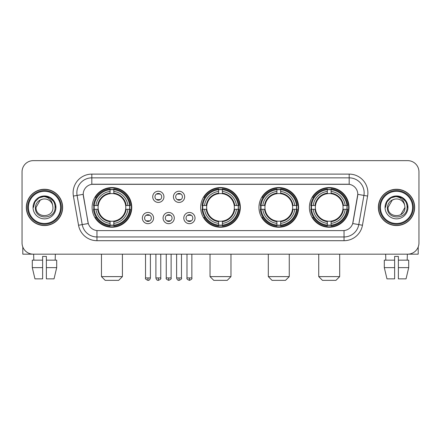 <?xml version="1.0" encoding="UTF-8"?>
<svg xmlns="http://www.w3.org/2000/svg" width="441" height="441" viewBox="0 0 441 441"><rect width="100%" height="100%" fill="white"/><g stroke="black" fill="none" stroke-linecap="round" stroke-linejoin="round"><path stroke-width="0.66" d="M200.672 207.408A19.828 19.828 0 0 0 220.5 227.231A19.828 19.828 0 0 0 240.328 207.408A19.828 19.828 0 0 0 220.5 187.579A19.828 19.828 0 0 0 200.672 207.408M258.955 207.408A19.828 19.828 0 0 0 278.784 227.231A19.828 19.828 0 0 0 298.607 207.408A19.828 19.828 0 0 0 278.784 187.579A19.828 19.828 0 0 0 258.955 207.408M309.384 207.408A19.828 19.828 0 0 0 329.207 227.231A19.828 19.828 0 0 0 349.035 207.408A19.828 19.828 0 0 0 329.207 187.579A19.828 19.828 0 0 0 309.384 207.408M92.114 207.408A19.828 19.828 0 0 0 111.942 227.231A19.828 19.828 0 0 0 131.765 207.408A19.828 19.828 0 0 0 111.942 187.579A19.828 19.828 0 0 0 92.114 207.408M153.578 218.069A5.612 5.612 0 0 1 147.967 223.681A5.612 5.612 0 0 1 142.355 218.069A5.612 5.612 0 0 1 147.967 212.457A5.612 5.612 0 0 1 153.578 218.069M144.598 218.069A3.368 3.368 0 0 0 147.967 221.437A3.368 3.368 0 0 0 151.335 218.069A3.368 3.368 0 0 0 147.967 214.701A3.368 3.368 0 0 0 144.598 218.069M174.3 218.069A5.612 5.612 0 0 1 168.688 223.681A5.612 5.612 0 0 1 163.076 218.069A5.612 5.612 0 0 1 168.688 212.457A5.612 5.612 0 0 1 174.3 218.069M165.325 218.069A3.368 3.368 0 0 0 168.688 221.437A3.368 3.368 0 0 0 172.056 218.069A3.368 3.368 0 0 0 168.688 214.701A3.368 3.368 0 0 0 165.325 218.069M195.027 218.069A5.612 5.612 0 0 1 189.415 223.681A5.612 5.612 0 0 1 183.803 218.069A5.612 5.612 0 0 1 189.415 212.457A5.612 5.612 0 0 1 195.027 218.069M186.047 218.069A3.368 3.368 0 0 0 189.415 221.437A3.368 3.368 0 0 0 192.783 218.069A3.368 3.368 0 0 0 189.415 214.701A3.368 3.368 0 0 0 186.047 218.069M163.936 196.818A5.612 5.612 0 0 1 158.33 202.43A5.612 5.612 0 0 1 152.718 196.818A5.612 5.612 0 0 1 158.33 191.212A5.612 5.612 0 0 1 163.936 196.818M154.962 196.818A3.368 3.368 0 0 0 158.33 200.186A3.368 3.368 0 0 0 161.693 196.818A3.368 3.368 0 0 0 158.33 193.456A3.368 3.368 0 0 0 154.962 196.818M184.663 196.818A5.612 5.612 0 0 1 179.052 202.43A5.612 5.612 0 0 1 173.44 196.818A5.612 5.612 0 0 1 179.052 191.212A5.612 5.612 0 0 1 184.663 196.818M175.683 196.818A3.368 3.368 0 0 0 179.052 200.186A3.368 3.368 0 0 0 182.42 196.818A3.368 3.368 0 0 0 179.052 193.456A3.368 3.368 0 0 0 175.683 196.818M78.542 225.246L73.399 196.069A18.704 18.704 0 0 1 91.816 174.112L349.184 174.112A18.704 18.704 0 0 1 367.601 196.069L362.458 225.246A18.704 18.704 0 0 1 344.041 240.698L96.959 240.698A18.704 18.704 0 0 1 78.542 225.246L88.294 223.526L83.366 196.069A10.099 10.099 0 0 1 93.31 184.217L347.69 184.217A10.099 10.099 0 0 1 357.634 196.069L353.015 222.253A10.099 10.099 0 0 1 343.07 230.599L97.93 230.599A10.099 10.099 0 0 1 87.985 222.253L83.211 194.338L77.081 195.418A14.961 14.961 0 0 1 91.816 177.855L349.184 177.855A14.961 14.961 0 0 1 363.919 195.418L358.776 224.596A14.961 14.961 0 0 1 344.041 236.96L96.959 236.96A14.961 14.961 0 0 1 82.224 224.596L77.081 195.418A14.961 14.961 0 0 1 76.855 192.816M93.894 209.277A18.142 18.142 0 0 1 93.894 205.539M311.164 209.277A18.142 18.142 0 0 1 311.164 205.539M260.736 209.277A18.142 18.142 0 0 1 260.736 205.539M202.452 209.277A18.142 18.142 0 0 1 202.452 205.539M26.35 207.408A18.142 18.142 0 0 0 44.497 225.549A18.142 18.142 0 0 0 62.639 207.408A18.142 18.142 0 0 0 44.497 189.266A18.142 18.142 0 0 0 26.35 207.408M378.361 207.408A18.142 18.142 0 0 0 396.503 225.549A18.142 18.142 0 0 0 414.65 207.408A18.142 18.142 0 0 0 396.503 189.266A18.142 18.142 0 0 0 378.361 207.408M91.816 174.112L91.816 184.327L349.184 184.327L349.184 174.112M83.211 194.316L83.321 192.816M343.07 230.599L97.93 230.599M367.601 196.069L357.789 194.338L352.706 223.526L362.458 225.246M353.015 222.253L352.954 222.573M88.046 222.573L87.985 222.253M418.95 171.869A11.223 11.223 0 0 0 407.727 160.645L33.273 160.645A11.223 11.223 0 0 0 22.05 171.869L22.05 242.947A11.223 11.223 0 0 0 33.273 254.165L407.727 254.165A11.223 11.223 0 0 0 418.95 242.947L418.95 171.869L418.95 242.947M22.05 171.869L22.05 242.947M407.727 160.645L33.273 160.645M33.273 254.165L407.727 254.165M22.8 246.977L22.8 254.165L66.194 254.165M32.292 260.151L32.292 267.632L34.949 278.855L32.292 267.632L32.292 260.151L42.623 260.151L42.623 256.414L46.366 256.414L46.366 260.151L56.696 260.151L56.696 267.632L54.039 278.855L56.696 267.632L46.366 267.632L46.366 260.151M55.346 254.165L55.18 260.151M42.623 260.151L42.623 278.855L34.949 278.855M32.292 267.632L42.623 267.632M54.039 278.855L46.366 278.855L46.366 267.632M33.648 254.165L33.808 260.151M60.582 207.408A16.085 16.085 0 0 0 44.497 191.322A16.085 16.085 0 0 0 28.411 207.408A16.085 16.085 0 0 0 44.497 223.493A16.085 16.085 0 0 0 60.582 207.408M61.327 207.408A16.835 16.835 0 0 0 44.497 190.573A16.835 16.835 0 0 0 27.662 207.408A16.835 16.835 0 0 0 44.497 224.243A16.835 16.835 0 0 0 61.327 207.408M62.451 207.408A17.954 17.954 0 0 0 44.497 189.454A17.954 17.954 0 0 0 26.537 207.408A17.954 17.954 0 0 0 44.497 225.362A17.954 17.954 0 0 0 62.451 207.408M52.644 205.159L52.948 207.408C53.466 218.312 35.523 218.312 36.041 207.408L40.269 200.087L42.397 199.216C38.207 200.357 35.881 203.086 35.412 207.408C34.514 220.268 55.456 219.938 55.075 207.408C55.142 203.858 53.824 200.925 51.128 198.599C48.675 196.807 45.947 196.107 42.942 196.493C48.471 196.929 51.702 199.817 52.644 205.159L52.948 207.408C53.466 218.312 35.523 218.312 36.041 207.408L40.269 200.087L42.397 199.216L40.269 200.087L36.041 207.408L40.269 200.087L42.397 199.216L40.269 200.087L36.041 207.408L40.269 200.087L42.397 199.216L40.269 200.087L36.041 207.408L40.269 200.087L42.397 199.216A8.456 8.456 0 0 1 52.644 205.159L52.948 207.408C53.466 218.312 35.523 218.312 36.041 207.408C35.523 218.312 53.466 218.312 52.948 207.408C53.466 218.312 35.523 218.312 36.041 207.408C35.523 218.312 53.466 218.312 52.948 207.408C53.466 218.312 35.523 218.312 36.041 207.408M33.047 207.408A11.449 11.449 0 0 0 44.497 218.852A11.449 11.449 0 0 0 55.941 207.408A11.449 11.449 0 0 0 44.497 195.958A11.449 11.449 0 0 0 33.047 207.408M42.942 196.493L38.984 197.86L34.944 201.895L33.472 207.408L34.944 201.895L38.984 197.86L44.497 196.383L50.009 197.86L54.045 201.895L55.522 207.408L54.045 201.895L50.009 197.86L44.497 196.383L38.984 197.86L34.944 201.895L33.472 207.408L34.944 201.895L38.984 197.86L44.497 196.383L50.009 197.86L54.045 201.895L55.522 207.408L54.045 201.895L50.009 197.86L44.497 196.383L38.984 197.86L34.944 201.895L33.472 207.408L34.944 201.895L38.984 197.86L44.497 196.383L50.009 197.86L54.045 201.895L55.522 207.408M118.673 280.355L105.206 280.355L101.469 276.612L122.416 276.612L118.673 280.355M125.657 209.277A13.842 13.842 0 0 0 113.811 193.693L113.811 193.693A13.842 13.842 0 0 0 98.227 209.277A13.842 13.842 0 0 0 125.657 209.277L126.209 209.277L125.657 209.277A13.842 13.842 0 0 1 113.811 221.123L113.811 223.383A16.085 16.085 0 0 0 127.918 209.277L130.404 209.277A18.555 18.555 0 0 1 113.811 225.869L113.811 225.114A17.805 17.805 0 0 0 129.648 209.277M94.269 209.277A17.767 17.767 0 0 1 94.269 205.539M113.811 189.735A17.767 17.767 0 0 0 110.074 189.735M129.61 205.539A17.767 17.767 0 0 1 129.61 209.277M130.404 205.539A18.555 18.555 0 0 0 113.811 188.946L113.811 189.702A17.805 17.805 0 0 1 129.648 205.539L130.404 205.539M93.481 209.277A18.555 18.555 0 0 0 110.074 225.869L110.074 225.114A17.805 17.805 0 0 1 94.236 209.277L93.481 209.277M129.648 205.539L127.918 205.539A16.085 16.085 0 0 0 113.811 191.433L113.811 189.702M113.811 225.114L113.811 223.383M94.236 209.277L95.967 209.277A16.085 16.085 0 0 0 110.074 223.383L110.074 225.114M113.811 191.433L113.811 193.141A14.388 14.388 0 0 1 126.209 205.539L127.918 205.539M127.918 209.277L126.209 209.277A14.388 14.388 0 0 1 113.811 221.674M110.074 223.383L110.074 221.123A13.842 13.842 0 0 1 98.227 209.277L95.967 209.277M125.657 205.539L126.209 205.539M113.811 225.075A17.767 17.767 0 0 1 110.074 225.075M110.074 188.946A18.555 18.555 0 0 0 93.481 205.539L94.236 205.539A17.805 17.805 0 0 1 110.074 189.702L110.074 188.946M110.074 189.702L110.074 191.433A16.085 16.085 0 0 0 95.967 205.539L94.236 205.539M110.074 193.671L110.074 191.433M95.967 205.539L97.676 205.539A14.388 14.388 0 0 1 110.074 193.141M110.074 221.123L110.074 221.674A14.388 14.388 0 0 1 97.676 209.277M96.375 197.309L95.317 197.309A19.454 19.454 0 0 1 131.396 207.408A19.454 19.454 0 0 1 95.317 217.507L96.375 217.507M227.231 280.355L213.769 280.355L210.026 276.612L230.974 276.612L227.231 280.355M234.215 209.277A13.842 13.842 0 0 0 222.369 193.693L222.369 193.693A13.842 13.842 0 0 0 206.785 209.277A13.842 13.842 0 0 0 234.215 209.277L234.766 209.277L234.215 209.277A13.842 13.842 0 0 1 222.369 221.123L222.369 223.383A16.085 16.085 0 0 0 236.475 209.277L238.961 209.277A18.555 18.555 0 0 1 222.369 225.869L222.369 225.114A17.805 17.805 0 0 0 238.206 209.277M202.832 209.277A17.767 17.767 0 0 1 202.832 205.539M222.369 189.735A17.767 17.767 0 0 0 218.631 189.735M238.168 205.539A17.767 17.767 0 0 1 238.168 209.277M238.961 205.539A18.555 18.555 0 0 0 222.369 188.946L222.369 189.702A17.805 17.805 0 0 1 238.206 205.539L238.961 205.539M202.039 209.277A18.555 18.555 0 0 0 218.631 225.869L218.631 225.114A17.805 17.805 0 0 1 202.794 209.277L202.039 209.277M238.206 205.539L236.475 205.539A16.085 16.085 0 0 0 222.369 191.433L222.369 189.702M222.369 225.114L222.369 223.383M202.794 209.277L204.525 209.277A16.085 16.085 0 0 0 218.631 223.383L218.631 225.114M222.369 191.433L222.369 193.141A14.388 14.388 0 0 1 234.766 205.539L236.475 205.539M236.475 209.277L234.766 209.277A14.388 14.388 0 0 1 222.369 221.674M218.631 223.383L218.631 221.123A13.842 13.842 0 0 1 206.785 209.277L204.525 209.277M234.215 205.539L234.766 205.539M222.369 225.075A17.767 17.767 0 0 1 218.631 225.075M218.631 188.946A18.555 18.555 0 0 0 202.039 205.539L202.794 205.539A17.805 17.805 0 0 1 218.631 189.702L218.631 188.946M218.631 189.702L218.631 191.433A16.085 16.085 0 0 0 204.525 205.539L202.794 205.539M218.631 193.671L218.631 191.433M204.525 205.539L206.234 205.539A14.388 14.388 0 0 1 218.631 193.141M218.631 221.123L218.631 221.674A14.388 14.388 0 0 1 206.234 209.277M204.938 197.309L203.874 197.309A19.454 19.454 0 0 1 239.954 207.408A19.454 19.454 0 0 1 203.874 217.507L204.938 217.507M285.514 280.355L272.047 280.355L268.31 276.612L289.257 276.612L285.514 280.355M292.493 209.277A13.842 13.842 0 0 0 280.652 193.693L280.652 193.693A13.842 13.842 0 0 0 265.069 209.277A13.842 13.842 0 0 0 292.493 209.277L293.05 209.277L292.493 209.277A13.842 13.842 0 0 1 280.652 221.123L280.652 223.383A16.085 16.085 0 0 0 294.759 209.277L297.24 209.277A18.555 18.555 0 0 1 280.652 225.869L280.652 225.114A17.805 17.805 0 0 0 296.49 209.277M261.111 209.277A17.767 17.767 0 0 1 261.111 205.539M280.652 189.735A17.767 17.767 0 0 0 276.909 189.735M296.451 205.539A17.767 17.767 0 0 1 296.451 209.277M297.24 205.539A18.555 18.555 0 0 0 280.652 188.946L280.652 189.702A17.805 17.805 0 0 1 296.49 205.539L297.24 205.539M260.322 209.277A18.555 18.555 0 0 0 276.909 225.869L276.909 225.114A17.805 17.805 0 0 1 261.072 209.277L260.322 209.277M296.49 205.539L294.759 205.539A16.085 16.085 0 0 0 280.652 191.433L280.652 189.702M280.652 225.114L280.652 223.383M261.072 209.277L262.803 209.277A16.085 16.085 0 0 0 276.909 223.383L276.909 225.114M280.652 191.433L280.652 193.141A14.388 14.388 0 0 1 293.05 205.539L294.759 205.539M294.759 209.277L293.05 209.277A14.388 14.388 0 0 1 280.652 221.674M276.909 223.383L276.909 221.123A13.842 13.842 0 0 1 265.069 209.277L262.803 209.277M292.493 205.539L293.05 205.539M280.652 225.075A17.767 17.767 0 0 1 276.909 225.075M276.909 188.946A18.555 18.555 0 0 0 260.322 205.539L261.072 205.539A17.805 17.805 0 0 1 276.909 189.702L276.909 188.946M276.909 189.702L276.909 191.433A16.085 16.085 0 0 0 262.803 205.539L261.072 205.539M276.909 193.671L276.909 191.433M262.803 205.539L264.517 205.539A14.388 14.388 0 0 1 276.909 193.141M276.909 221.123L276.909 221.674A14.388 14.388 0 0 1 264.517 209.277M263.216 197.309L262.158 197.309A19.454 19.454 0 0 1 298.232 207.408A19.454 19.454 0 0 1 262.158 217.507L263.216 217.507M335.943 280.355L322.476 280.355L318.733 276.612L339.68 276.612L335.943 280.355M342.922 209.277A13.842 13.842 0 0 0 331.081 193.693L331.081 193.693A13.842 13.842 0 0 0 315.491 209.277A13.842 13.842 0 0 0 342.922 209.277L343.473 209.277L342.922 209.277A13.842 13.842 0 0 1 331.081 221.123L331.081 223.383A16.085 16.085 0 0 0 345.182 209.277L347.668 209.277A18.555 18.555 0 0 1 331.081 225.869L331.081 225.114A17.805 17.805 0 0 0 346.918 209.277M311.539 209.277A17.767 17.767 0 0 1 311.539 205.539M331.081 189.735A17.767 17.767 0 0 0 327.338 189.735M346.88 205.539A17.767 17.767 0 0 1 346.88 209.277M347.668 205.539A18.555 18.555 0 0 0 331.081 188.946L331.081 189.702A17.805 17.805 0 0 1 346.918 205.539L347.668 205.539M310.751 209.277A18.555 18.555 0 0 0 327.338 225.869L327.338 225.114A17.805 17.805 0 0 1 311.5 209.277L310.751 209.277M346.918 205.539L345.182 205.539A16.085 16.085 0 0 0 331.081 191.433L331.081 189.702M331.081 225.114L331.081 223.383M311.5 209.277L313.231 209.277A16.085 16.085 0 0 0 327.338 223.383L327.338 225.114M331.081 191.433L331.081 193.141A14.388 14.388 0 0 1 343.473 205.539L345.182 205.539M345.182 209.277L343.473 209.277A14.388 14.388 0 0 1 331.081 221.674M327.338 223.383L327.338 221.123A13.842 13.842 0 0 1 315.491 209.277L313.231 209.277M342.922 205.539L343.473 205.539M331.081 225.075A17.767 17.767 0 0 1 327.338 225.075M327.338 188.946A18.555 18.555 0 0 0 310.751 205.539L311.5 205.539A17.805 17.805 0 0 1 327.338 189.702L327.338 188.946M327.338 189.702L327.338 191.433A16.085 16.085 0 0 0 313.231 205.539L311.5 205.539M327.338 193.671L327.338 191.433M313.231 205.539L314.94 205.539A14.388 14.388 0 0 1 327.338 193.141M327.338 221.123L327.338 221.674A14.388 14.388 0 0 1 314.94 209.277M313.645 197.309L312.581 197.309A19.454 19.454 0 0 1 348.66 207.408A19.454 19.454 0 0 1 312.581 217.507L313.645 217.507M157.205 199.994L157.205 199.464A2.872 2.872 0 0 0 159.449 199.464L159.449 199.994M159.449 193.649L159.449 194.178A2.872 2.872 0 0 0 157.205 194.178L157.205 193.649M177.927 199.994L177.927 199.464A2.872 2.872 0 0 0 180.176 199.464L180.176 199.994M180.176 193.649L180.176 194.178A2.872 2.872 0 0 0 177.927 194.178L177.927 193.649M146.842 221.244L146.842 220.709A2.872 2.872 0 0 0 149.086 220.709L149.086 221.244M149.086 214.894L149.086 215.429A2.872 2.872 0 0 0 146.842 215.429L146.842 214.894M167.569 221.244L167.569 220.709A2.872 2.872 0 0 0 169.813 220.709L169.813 221.244M169.813 214.894L169.813 215.429A2.872 2.872 0 0 0 167.569 215.429L167.569 214.894M188.29 221.244L188.29 220.709A2.872 2.872 0 0 0 190.534 220.709L190.534 221.244M190.534 214.894L190.534 215.429A2.872 2.872 0 0 0 188.29 215.429L188.29 214.894M418.2 246.977L418.2 254.165L374.806 254.165M394.634 260.151L394.634 267.632L384.304 267.632L386.961 278.855L384.304 267.632L384.304 260.151L394.634 260.151L394.634 256.414L398.377 256.414L398.377 260.151L408.708 260.151L408.708 267.632L406.051 278.855L408.708 267.632L398.377 267.632L398.377 260.151M407.352 254.165L407.192 260.151M394.634 267.632L394.634 278.855L386.961 278.855M406.051 278.855L398.377 278.855L398.377 267.632M385.655 254.165L385.82 260.151M412.589 207.408A16.085 16.085 0 0 0 396.503 191.322A16.085 16.085 0 0 0 380.418 207.408A16.085 16.085 0 0 0 396.503 223.493A16.085 16.085 0 0 0 412.589 207.408M413.338 207.408A16.835 16.835 0 0 0 396.503 190.573A16.835 16.835 0 0 0 379.673 207.408A16.835 16.835 0 0 0 396.503 224.243A16.835 16.835 0 0 0 413.338 207.408M414.463 207.408A17.954 17.954 0 0 0 396.503 189.454A17.954 17.954 0 0 0 378.549 207.408A17.954 17.954 0 0 0 396.503 225.362A17.954 17.954 0 0 0 414.463 207.408M392.281 200.087L388.052 207.408L392.281 200.087L394.408 199.216L392.281 200.087L388.052 207.408C387.534 218.312 405.477 218.312 404.959 207.408C405.477 218.312 387.534 218.312 388.052 207.408C387.534 218.312 405.477 218.312 404.959 207.408C405.477 218.312 387.534 218.312 388.052 207.408L392.281 200.087L394.408 199.216A8.456 8.456 0 0 1 404.656 205.159L404.959 207.408C405.477 218.312 387.534 218.312 388.052 207.408L392.281 200.087L394.408 199.216C390.219 200.357 387.893 203.086 387.424 207.408C386.52 220.268 407.467 219.938 407.087 207.408C407.153 203.858 405.836 200.925 403.14 198.599C400.682 196.807 397.953 196.107 394.949 196.493C400.478 196.929 403.713 199.817 404.656 205.159L404.959 207.408L400.731 214.728M388.052 207.408L392.281 200.087L394.408 199.216L392.281 200.087L388.052 207.408L392.281 200.087L394.408 199.216M385.059 207.408A11.449 11.449 0 0 0 396.503 218.852A11.449 11.449 0 0 0 407.953 207.408A11.449 11.449 0 0 0 396.503 195.958A11.449 11.449 0 0 0 385.059 207.408M385.478 207.408L386.955 201.895L390.991 197.86L396.503 196.383L402.016 197.86L406.056 201.895L407.528 207.408L406.056 201.895L402.016 197.86L396.503 196.383L390.991 197.86L386.955 201.895L385.478 207.408L386.955 201.895L390.991 197.86L396.503 196.383L402.016 197.86L406.056 201.895L407.528 207.408L406.056 201.895L402.016 197.86L396.503 196.383L390.991 197.86L386.955 201.895L385.478 207.408L386.955 201.895L390.991 197.86L396.503 196.383L402.016 197.86L406.056 201.895L407.528 207.408L406.056 201.895L402.016 197.86L396.503 196.383L390.991 197.86L386.955 201.895L385.478 207.408L386.955 201.895L390.991 197.86L396.503 196.383L402.016 197.86L406.056 201.895L407.528 207.408L406.056 201.895L402.016 197.86L396.503 196.383L390.991 197.86L386.955 201.895L385.478 207.408L386.955 201.895L390.991 197.86L394.949 196.493L390.991 197.86L386.955 201.895L385.478 207.408L386.955 201.895L390.991 197.86L396.503 196.383L402.016 197.86L406.056 201.895L407.528 207.408L406.056 201.895L402.016 197.86L396.503 196.383L390.991 197.86L386.955 201.895L385.478 207.408L386.955 201.895L390.991 197.86L396.503 196.383L402.016 197.86L406.056 201.895L407.528 207.408L406.056 201.895L402.016 197.86M344.041 230.555L344.041 240.698M96.959 240.698L96.959 230.555M73.399 196.069L77.081 195.418M110.074 225.246A17.938 17.938 0 0 0 113.811 225.246M129.781 209.277A17.938 17.938 0 0 0 129.781 205.539M113.811 189.569A17.938 17.938 0 0 0 110.074 189.569M218.631 225.246A17.938 17.938 0 0 0 222.369 225.246M238.338 209.277A17.938 17.938 0 0 0 238.338 205.539M222.369 189.569A17.938 17.938 0 0 0 218.631 189.569M276.909 225.246A17.938 17.938 0 0 0 280.652 225.246M296.622 209.277A17.938 17.938 0 0 0 296.622 205.539M280.652 189.569A17.938 17.938 0 0 0 276.909 189.569M327.338 225.246A17.938 17.938 0 0 0 331.081 225.246M347.045 209.277A17.938 17.938 0 0 0 347.045 205.539M331.081 189.569A17.938 17.938 0 0 0 327.338 189.569M158.33 277.924L155.894 277.924C156.318 279.655 157.134 280.465 158.33 280.355L158.33 277.924L160.761 277.924L160.761 254.165M179.052 277.924L176.62 277.924C177.045 279.655 177.855 280.465 179.052 280.355L179.052 277.924L181.483 277.924L181.483 254.165M147.967 277.924L145.536 277.924C145.039 278.701 145.85 279.511 147.967 280.355L147.967 277.924L150.398 277.924L150.398 254.165M168.688 277.924L166.257 277.924C165.766 278.701 166.577 279.511 168.688 280.355L168.688 277.924L171.119 277.924L171.119 254.165M189.415 277.924L186.984 277.924C186.488 278.701 187.298 279.511 189.415 280.355L189.415 277.924L191.846 277.924L191.846 254.165M122.416 254.165L122.416 276.612M101.469 254.165L101.469 276.612M230.974 254.165L230.974 276.612M210.026 254.165L210.026 276.612M289.257 254.165L289.257 276.612M268.31 254.165L268.31 276.612M339.68 254.165L339.68 276.612M318.733 254.165L318.733 276.612M155.894 277.924L155.894 254.165M160.761 277.924C161.252 278.701 160.441 279.511 158.33 280.355M176.62 277.924L176.62 254.165M181.483 277.924C181.979 278.701 181.168 279.511 179.052 280.355M145.536 277.924L145.536 254.165M150.398 277.924C149.973 279.655 149.163 280.465 147.967 280.355M166.257 277.924L166.257 254.165M171.119 277.924C171.615 278.701 170.805 279.511 168.688 280.355M186.984 277.924L186.984 254.165M191.846 277.924C192.337 278.701 191.526 279.511 189.415 280.355"/></g></svg>

